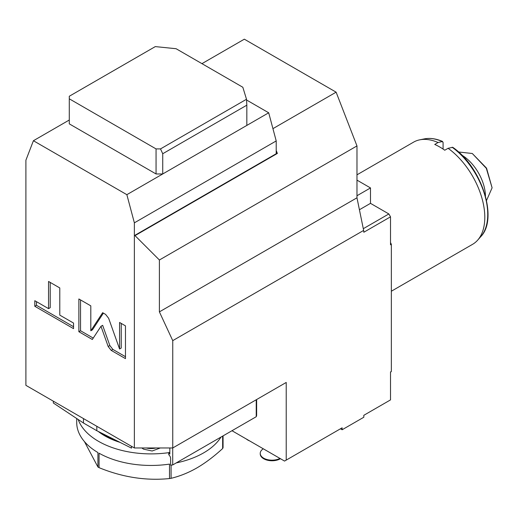 <?xml version="1.0" encoding="UTF-8"?>
<svg xmlns="http://www.w3.org/2000/svg" width="518" height="518" viewBox="0 0 518 518"><rect width="100%" height="100%" fill="white"/><g stroke="black" fill="none" stroke-linecap="round" stroke-linejoin="round"><path stroke-width="0.78" d="M53.335 401.185L53.335 402.998L83.469 423.012L96.821 430.723L131.488 448.122L131.488 446.302M169.826 447.966L169.826 454.085A12.982 7.492 180 0 0 168.739 452.784L168.739 454.713A12.982 7.492 180 0 1 170.616 458.592L170.616 465.183A107.375 61.992 0 0 0 172.708 464.95L256.229 416.725L256.229 399.773M96.821 426.288L96.821 430.723M172.708 447.966L172.708 464.95M83.469 418.583L83.469 423.012M256.637 399.533L256.637 415.52A107.375 61.992 180 0 1 256.229 416.725M169.826 452.162L168.739 452.784M272.928 128.652L336.117 92.172L356.973 145.927L159.395 259.997L135.023 235.625L134.369 235.625L134.369 222.837L126.858 194.677L33.411 140.728L25.9 160.211L25.9 385.347L134.369 447.966L172.747 447.966L286.221 382.452L286.221 460.107L342.126 427.829L340.455 428.794L342.126 429.759L342.126 427.829M134.369 222.837L276.211 140.941L276.211 153.729L134.369 235.625L134.369 447.966M108.178 346.51L111.208 350.395L125.473 358.624L125.473 325.867L119.574 322.461L119.574 348.996L108.644 318.285L105.607 314.4L102.648 312.691L90.805 330.769L90.805 305.853L78.865 298.964L78.865 331.721L92.321 339.491L100.978 326.282L108.178 346.51L109.842 345.545L112.879 349.43L125.473 356.701M59.784 315.125L59.784 287.943L48.55 281.462L48.55 308.637L34.797 300.699L34.797 306.274L73.543 328.645L73.543 323.064L59.784 315.125M135.023 235.625L277.37 153.438L276.211 152.771M276.211 140.941L268.7 112.788L126.858 194.677M246.833 125.408L246.833 105.173L162.736 153.729L162.736 173.964L156.06 173.964L69.289 123.867L69.289 98.815L156.06 148.912L156.06 173.964M156.06 148.912L160.502 148.912L246.503 99.262L246.833 105.173M162.736 153.729L160.502 148.912M33.411 140.728L69.289 120.014M246.503 99.262L242.832 87.257L176.088 48.718L155.29 46.601L69.289 96.251L69.289 98.815M268.7 112.788L246.542 99.993M336.117 92.172L244.334 39.18L201.949 63.649M276.211 150.447L277.37 153.438M159.395 259.997L159.395 311.875L356.973 197.805L356.973 145.927M356.973 197.805L363.649 230.419L172.747 340.637L172.747 447.966M159.395 311.875L172.747 340.637M363.649 230.419L363.649 231.196M390.514 372.254A129.798 74.935 -120 0 0 391.349 371.471L391.349 244.295L390.514 244.781L390.514 216.835L363.817 232.252L363.817 231.287M391.349 371.471L390.514 371.95L390.514 399.89L363.817 415.306L363.817 417.236L342.126 429.759M231.986 430.723L284.55 461.072L286.221 460.107M390.514 216.835L388.85 213.947L363.299 228.697M356.973 180.128L370.493 187.937L370.493 203.347L388.85 213.947M391.349 244.295A129.798 74.935 -120 0 0 390.514 242.547M391.349 291.226L472.578 244.328A59 34.065 -120 0 0 477.635 240.177A59 34.065 -120 0 0 448.089 148.303L444.748 150.226A59 34.065 -120 0 0 439.743 146.989A59 34.065 -120 0 0 434.738 144.451L438.073 142.521L442.625 141.479C436.098 138.656 429.998 137.794 424.326 138.895L419.703 139.841A59 34.065 60 0 1 438.073 142.521M356.973 174.825L413.584 142.139A59 34.065 60 0 1 419.703 139.841M452.104 147.235A57.479 33.184 -120 0 1 480.762 236.648C498.556 218.764 481.591 166.861 452.751 147.326L448.089 148.303M485.463 196.095A33.981 19.619 -120 0 0 461.797 155.102M486.525 200.505L492.1 187.814L486.298 168.285L472.286 153.496L458.508 151.975M472.286 153.496L486.551 168.162L492.1 187.814M424.326 138.895A57.479 33.184 -120 0 1 442.094 141.453L443.084 142.385L443.084 149.074M359.421 209.745L370.493 203.347M370.493 187.937L356.973 195.739M279.953 458.417A11.797 6.812 180 0 1 263.694 458.177A11.797 6.812 0 0 1 260.237 453.36A11.797 6.812 0 0 1 263.286 448.795M260.237 453.36L260.237 453.943A11.797 6.812 0 0 0 263.694 458.76A11.797 6.812 180 0 0 280.465 458.708M249.67 440.928A11.797 6.812 180 0 1 247.844 440.067A11.797 6.812 0 0 1 246.348 439.011M100.978 326.282L102.648 325.317L109.842 345.545M78.865 331.721L80.536 330.756L93.24 338.092M80.536 299.922L80.536 330.756M90.805 330.769L92.469 329.804L103.399 313.125M119.574 348.996L121.238 348.038L121.238 323.426M36.467 301.664L36.467 305.309L73.543 326.716M50.22 282.42L50.22 307.673L48.55 308.637M34.797 306.274L36.467 305.309M116.511 440.604A64.659 37.335 180 0 1 101.735 433.184M120.027 442.372A65.533 37.833 180 0 1 98.213 431.423M169.036 452.615A74.339 42.916 180 0 1 78.205 419.515M76.716 418.525L76.716 422.533A74.339 42.916 0 0 0 97.921 452.551L97.921 466.996A74.339 42.916 180 0 0 99.067 467.663L99.067 453.211A74.339 42.916 0 0 0 169.509 464.109L169.509 478.561A74.339 42.916 180 0 0 171.076 478.315L171.076 465.132M176.224 462.917A74.339 42.916 0 0 0 203.619 452.881A74.339 42.916 0 0 0 221.005 437.062M171.076 478.315C179.914 476.184 188.513 472.72 196.859 467.935C205.264 463.04 213.856 456.578 222.643 448.543L222.643 436.117M99.067 467.663C122.546 477.279 146.031 480.911 169.509 478.561M84.434 441.576L97.921 466.996M223.064 435.871L223.064 447.643A74.339 42.916 180 0 1 222.643 448.543M155.905 447.966A12.387 7.155 180 0 1 146.199 447.966M111.208 350.395L112.879 349.43M160.269 447.966L152.15 450.997L143.518 449.145L141.841 447.966M480.762 236.648L477.635 240.177"/></g></svg>
